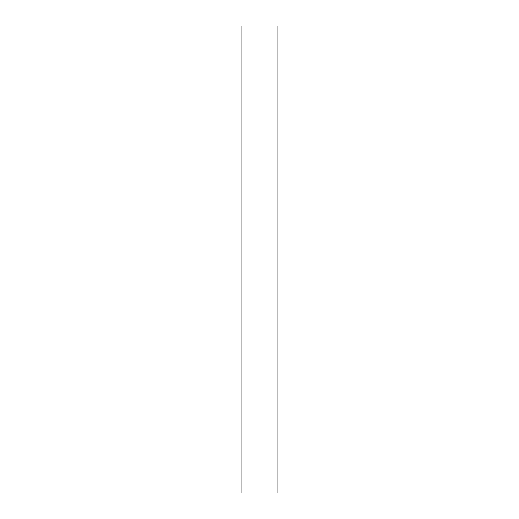 <?xml version="1.0" encoding="UTF-8"?>
<svg xmlns="http://www.w3.org/2000/svg" width="519" height="519" viewBox="0 0 519 519"><rect width="100%" height="100%" fill="white"/><g stroke="black" fill="none" stroke-linecap="round" stroke-linejoin="round"><path stroke-width="0.78" d="M277.892 25.95L241.108 25.95L241.108 493.05L277.892 493.05L277.892 25.95"/></g></svg>
